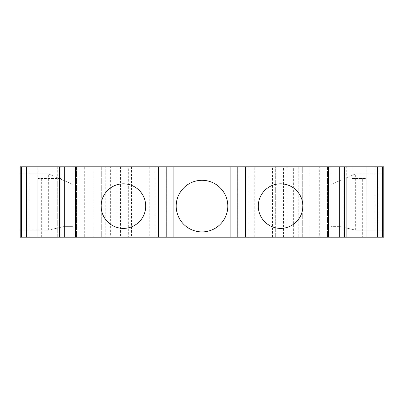 <?xml version="1.0" encoding="UTF-8"?>
<svg xmlns="http://www.w3.org/2000/svg" width="404" height="404" viewBox="0 0 404 404"><rect width="100%" height="100%" fill="white"/><g stroke="black" fill="none" stroke-linecap="round" stroke-linejoin="round"><path stroke-width="0.3" stroke-dasharray="2.02 1.52" d="M149.217 166.812L116.963 166.812L128.694 166.812L128.694 237.188L110.625 237.188L110.625 166.812L128.694 166.812L128.694 237.188L116.963 237.188L116.963 166.812L116.963 237.188L155.086 237.188L155.086 166.812L155.086 237.188L128.108 237.188L149.217 237.188L149.217 166.812L166.15 166.812L166.15 237.188L149.217 237.188M355.651 230.149L383.8 230.149L355.651 230.149L355.651 173.851L383.8 173.851L355.651 173.851L331.017 184.406L331.017 226.629L340.4 226.629L355.651 230.149L342.749 227.174L342.749 179.381L331.017 184.406L331.017 226.629L340.4 226.629L342.749 227.174M48.349 230.149L63.6 226.629L61.251 227.174L61.251 179.381L48.349 173.851L48.349 230.149L20.2 230.149L20.2 173.851L20.2 230.149L48.349 230.149L61.251 227.174M48.349 173.851L20.2 173.851L48.349 173.851L72.983 184.406L72.983 226.629L63.6 226.629L72.983 226.629L72.983 184.406L61.251 179.381M377.937 237.188L377.937 166.812L366.206 166.812L366.206 237.188L383.8 237.188L383.8 166.812L342.749 166.812L342.749 237.188L366.206 237.188L366.206 178.543L351.985 178.543L351.985 166.812L366.206 166.812L366.206 237.188L383.8 237.188L383.8 166.812L319.291 166.812L319.291 237.188L374.907 237.188L374.907 166.812M275.892 166.812L275.892 237.188L254.783 237.188L254.783 166.812L275.892 166.812L272.458 166.812L272.458 237.188L248.915 237.188L283.517 237.188L283.517 166.812L287.037 166.812L287.037 237.188L287.037 166.812L275.306 166.812L275.306 237.188L293.375 237.188L293.375 166.812L319.291 166.812M283.517 237.188L275.306 237.188L275.306 166.812L293.375 166.812M377.937 166.812L383.8 166.812L383.8 237.188L374.907 237.188M327.503 166.812L331.017 166.812L331.017 237.188L327.503 237.188L331.017 237.188L331.017 166.812L298.763 166.812L298.763 237.188L302.283 237.188L298.763 237.188L298.763 166.812L327.503 166.812L327.503 237.188L302.283 237.188L327.503 237.188L327.503 166.812M310.035 166.812L343.102 166.812L310.035 166.812L310.035 237.188L343.102 237.188L310.035 237.188M351.985 178.543L366.206 178.543M346.268 178.543L346.268 237.188L362.686 237.188L362.686 178.543M237.188 166.812L237.188 237.188M37.794 178.543L37.794 237.188L37.794 178.543L61.251 178.543L37.794 178.543L37.794 166.812L20.2 166.812L20.2 237.188L20.2 166.812L20.2 237.188L57.732 237.188L20.2 237.188L29.093 237.188L29.093 166.812L84.709 166.812L84.709 237.188L29.093 237.188M105.237 166.812L76.497 166.812L105.237 166.812L105.237 237.188L76.497 237.188L105.237 237.188L105.237 166.812M366.206 237.188L362.686 237.188M101.131 206.106A22.286 22.286 0 0 0 123.417 228.391A22.286 22.286 0 0 0 145.703 206.106A22.286 22.286 0 0 0 123.417 183.82A22.286 22.286 0 0 0 101.131 206.106M166.812 166.812L166.812 237.188M166.15 237.188L254.783 237.188M237.85 237.188L237.85 166.812L166.15 166.812M254.783 166.812L237.85 166.812M84.709 237.188L110.625 237.188M110.625 166.812L84.709 166.812M272.458 237.188L275.892 237.188M72.983 237.188L72.983 166.812L76.497 166.812L72.983 166.812L72.983 237.188L76.497 237.188L72.983 237.188M351.985 166.812L342.749 166.812L342.749 237.188L346.268 237.188L346.268 166.812M383.8 230.149L383.8 173.851L383.8 230.149M258.297 206.106A22.286 22.286 0 0 1 280.583 183.82A22.286 22.286 0 0 1 302.869 206.106A22.286 22.286 0 0 1 280.583 228.391A22.286 22.286 0 0 1 258.297 206.106M37.794 237.188L37.794 166.812L61.251 166.812L29.093 166.812M128.108 166.812L128.108 237.188M60.898 166.812L93.965 166.812L60.898 166.812M283.517 166.812L272.458 166.812M227.806 206.106A25.806 25.806 0 0 0 202 180.3A25.806 25.806 0 0 0 176.194 206.106A25.806 25.806 0 0 0 202 231.911A25.806 25.806 0 0 0 227.806 206.106M57.732 166.812L57.732 237.188L61.251 237.188L57.732 237.188L57.732 178.543M319.291 237.188L293.375 237.188M60.898 237.188L93.965 237.188L60.898 237.188M93.965 166.812L93.965 237.188M355.651 173.851L342.749 179.381M248.915 166.812L248.915 237.188L248.915 166.812M61.251 237.188L61.251 166.812L61.251 237.188M131.542 166.812L131.542 237.188M52.015 178.543L52.015 166.812M302.283 166.812L302.283 237.188L302.283 166.812M101.717 237.188L101.717 166.812L101.717 237.188M41.314 237.188L41.314 178.543M76.497 237.188L76.497 166.812L76.497 237.188M120.483 166.812L120.483 237.188M26.063 237.188L26.063 166.812"/><path stroke-width="0.61" d="M173.851 166.812L245.4 166.812L245.4 237.188L173.851 237.188L173.851 166.812L166.812 166.812L166.812 237.188L173.851 237.188M237.188 166.812L237.188 237.188M344.536 237.188L383.8 237.188L383.8 166.812L344.536 166.812L344.536 237.188L245.4 237.188M245.4 166.812L344.536 166.812M230.149 166.812L230.149 237.188M101.131 206.106A22.286 22.286 0 0 0 123.417 228.391A22.286 22.286 0 0 0 145.703 206.106A22.286 22.286 0 0 0 123.417 183.82A22.286 22.286 0 0 0 101.131 206.106M158.6 237.188L75.331 237.188L75.331 166.812L158.6 166.812L158.6 237.188L166.812 237.188M377.604 237.188L377.604 166.812M21.614 166.812L20.2 166.812L20.2 237.188L21.614 237.188L21.614 166.812L26.396 166.812L26.396 237.188L21.614 237.188M64.307 166.812L64.307 237.188L60.898 237.188L60.898 166.812L75.331 166.812M258.297 206.106A22.286 22.286 0 0 1 280.583 183.82A22.286 22.286 0 0 1 302.869 206.106A22.286 22.286 0 0 1 280.583 228.391A22.286 22.286 0 0 1 258.297 206.106M60.898 237.188L26.396 237.188M59.464 237.188L59.464 166.812L60.898 166.812M26.396 166.812L59.464 166.812M166.812 166.812L158.6 166.812M64.307 237.188L75.331 237.188M343.102 237.188L343.102 166.812M227.806 206.106A25.806 25.806 0 0 0 202 180.3A25.806 25.806 0 0 0 176.194 206.106A25.806 25.806 0 0 0 202 231.911A25.806 25.806 0 0 0 227.806 206.106M382.386 237.188L382.386 166.812M339.693 166.812L339.693 237.188M328.669 237.188L328.669 166.812"/></g></svg>
